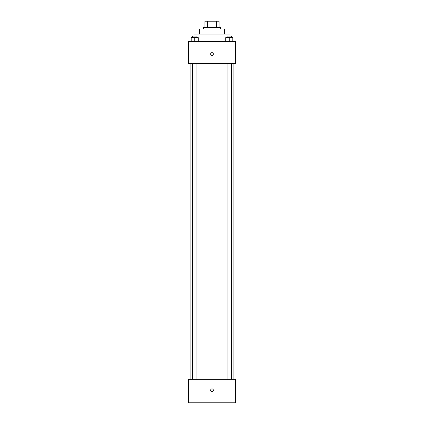 <?xml version="1.0" encoding="UTF-8"?>
<svg xmlns="http://www.w3.org/2000/svg" width="424" height="424" viewBox="0 0 424 424"><rect width="100%" height="100%" fill="white"/><g stroke="black" fill="none" stroke-linecap="round" stroke-linejoin="round"><path stroke-width="0.64" d="M207.41 27.454L207.41 21.2L204.962 21.2L204.962 27.454L204.962 21.2M207.41 21.2L219.038 21.2L219.038 27.454M216.59 27.454L216.59 21.2M203.398 29.018L203.398 27.454L220.602 27.454L220.602 29.018M199.487 34.1L199.487 29.018L224.513 29.018L224.513 34.1M194.017 36.056L194.017 34.1L229.983 34.1L229.983 36.056M188.542 41.531L235.458 41.531L235.458 63.425L188.542 63.425L188.542 41.531M212 55.412A1.367 1.367 0 0 1 210.813 53.36A1.367 1.367 0 0 1 213.187 53.36A1.367 1.367 0 0 1 212 55.412M188.542 379.342L235.458 379.342L235.458 402.8L188.542 402.8L188.542 379.342M212 391.659A1.367 1.367 0 0 1 210.813 389.603A1.367 1.367 0 0 1 213.187 389.603A1.367 1.367 0 0 1 212 391.659M188.542 394.983L235.458 394.983M225.748 41.531L225.748 37.619L232.787 37.619L232.787 41.531L232.787 37.619M229.267 41.531L229.267 37.619M231.424 37.619L231.424 36.056L227.105 36.056L227.105 37.619M191.213 41.531L191.213 37.619L198.252 37.619L198.252 41.531L198.252 37.619M194.733 41.531L194.733 37.619M196.895 37.619L196.895 36.056L192.576 36.056L192.576 37.619M233.894 379.342L233.894 63.425M190.106 379.342L190.106 63.425M227.105 63.425L227.105 379.342M231.424 63.425L231.424 379.342M196.895 379.342L196.895 63.425M192.576 379.342L192.576 63.425"/></g></svg>
